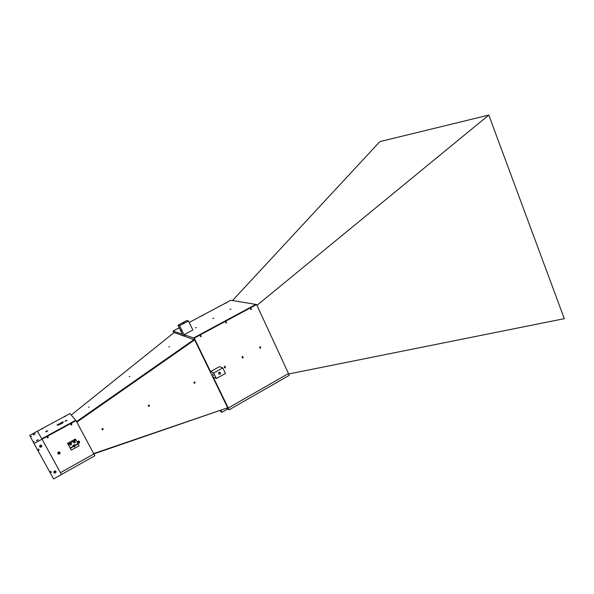 <?xml version="1.0" encoding="UTF-8"?>
<svg xmlns="http://www.w3.org/2000/svg" width="594" height="594" viewBox="0 0 594 594"><rect width="100%" height="100%" fill="white"/><g stroke="black" fill="none" stroke-linecap="round" stroke-linejoin="round"><path stroke-width="0.89" d="M193.948 382.766L194.372 383.123L195.018 382.298M193.956 382.603L194.735 382.068L194.839 383.219L194.438 383.279L194.305 382.128L194.706 382.068M193.986 382.477L194.602 382.053M194.052 382.343L194.461 382.068M148.3 405.709L148.708 406.177L149.413 405.36M148.337 405.554L149.228 405.197M148.396 405.435L149.101 405.153M148.493 405.323L148.96 405.138M101.945 429.039L102.302 429.596L103.096 428.838M102.027 428.868L102.962 428.705M102.123 428.771L102.851 428.638L102.851 429.752L102.302 429.781L102.279 428.66L102.829 428.63M102.265 428.668L102.68 428.593M77.443 442.582L78.646 442.656L79.113 441.186M77.369 441.929L78.549 441.045M77.45 441.721L78.326 441.067M57.774 453.237L59.155 453.452L59.667 452.064M58.412 453.593L57.841 452.665L59.125 451.863M57.937 452.465L58.472 452.353M213.58 375.824L212.615 373.982L213.58 375.824M219.127 372.29C218.288 373.225 218.436 373.878 219.565 374.265L220.025 374.131C220.864 373.195 220.716 372.535 219.587 372.156L219.127 372.29M218.755 373.871L219.49 372.163M218.666 373.671L219.268 372.223M218.577 373.44L219.052 372.334M259.675 347.742L259.964 346.703M242.114 357.469L242.478 356.422M224.339 367.315L224.755 366.268L225.445 367.745L224.74 366.275M74.176 444.809L73.077 445.567L74.191 444.772M213.677 372.973L216.372 378.519L225.445 373.448L222.78 367.916L213.677 372.973L209.994 371.339M222.78 367.916L219.505 366.595M216.372 378.519L212.637 376.834M224.294 366.995L224.502 366.476M242.062 357.076L242.189 356.704M227.68 409.021L221.956 412.303L221.042 410.424M221.956 412.303L219.906 410.818M181.719 330.932L180.962 329.945L181.719 330.932M182.967 323.01L184.147 322.705L182.967 323.01M178.007 325.208L179.603 325.69L188.476 320.975L186.828 320.522L178.007 325.208L183.086 335.58M188.476 320.975L192.85 329.982L184.029 334.712L193.674 337.927L194.58 339.798L76.775 422.044L194.58 339.798L193.674 337.927L194.26 338.127L210.528 371.577L209.949 371.324M179.603 325.69L184.712 336.13M68.02 444.253L68.251 444.668M79.232 441.268L78.675 442.708L77.51 442.716M77.339 442.389L77.963 441.194L78.69 441.052C79.811 441.542 79.923 442.24 79.009 443.146L77.688 443.042M59.779 452.153L59.185 453.512L57.811 453.378M59.474 453.979L58.687 454.12C57.588 453.608 57.492 452.903 58.405 452.019L59.185 451.871C60.291 452.383 60.388 453.088 59.474 453.979M71.74 423.789L70.775 424.539M71.718 424.918L71.332 425L71.117 423.804L71.503 423.722L71.718 424.918M48.159 436.746L47.802 437.407L47.097 437.384M48.069 437.837L47.646 437.919L47.461 436.724L47.876 436.642L48.069 437.837M30.428 436.731L31.497 436.152L30.539 436.946L29.7 435.357L69.995 413.521L76.025 420.649L42.04 439.196L37.377 431.199L41.788 438.758L75.698 420.262L41.788 438.758L60.454 472.683L93.874 453.935L94.847 455.746L53.594 478.927L49.725 471.903L50.802 471.294L51.329 472.245L50.238 472.854M76.025 420.649L93.874 453.935L60.454 472.683L61.457 474.509L42.04 439.196L34.036 443.562L37.459 449.755L38.558 449.146L39.093 450.104L37.986 450.712L49.71 471.911M74.05 444.78L73.129 445.433L74.05 444.78M224.487 367.582L225.044 366.179M243.198 357.863L242.501 356.4L243.198 357.863M242.263 357.714L242.746 356.318M260.714 348.114L260.031 346.658L260.714 348.114M259.808 347.98L260.217 346.584M226.574 322.809L225.861 321.317L226.574 322.809M225.713 322.728L226.069 321.243M201.225 336.494L200.497 334.994L201.225 336.494M200.921 336.59L200.327 336.397L200.794 334.897M251.448 309.377L250.757 307.892L251.448 309.377M250.616 309.303L250.883 307.841M226.693 408.494L229.113 409.793L289.3 375.304L256.571 304.536L255.858 304.418L193.674 337.927L255.858 304.418L230.858 300.267L189.196 322.445M256.571 304.536L194.26 338.127M227.636 407.677L228.244 408.004L227.636 407.677M212.637 376.841L213.231 377.131L228.244 408.004L288.484 373.537L228.244 408.004L229.113 409.793M219.557 366.609L210.528 371.577M195.055 382.261L194.765 383.108L194.015 382.967M149.495 405.457L149.161 406.177L148.314 405.925M149.213 406.303L148.738 406.355L148.649 405.212L149.124 405.16L149.213 406.303M103.193 429.024L102.829 429.618L101.916 429.247M93.681 453.578L227.688 407.781L194.654 339.879L76.834 422.148M194.654 339.879L174.116 332.543L71.258 415.006M53.928 471.629L54.73 471.636L55.145 470.945M53.883 471.733L54.774 471.725M54.433 471.087C53.586 471.896 53.653 472.549 54.641 473.047L55.435 472.913C56.282 472.111 56.215 471.458 55.22 470.953L54.433 471.087M53.831 471.955L54.878 471.903L55.472 471.035M39.657 445.812L40.451 445.76L40.927 445.114L40.177 445.255C39.308 446.101 39.404 446.762 40.466 447.252L41.201 447.111C42.077 446.265 41.981 445.597 40.912 445.114M39.605 445.968L40.6 446.027M39.568 446.205L40.704 446.205L41.313 445.248M37.288 440.028L36.427 440.703L38.402 439.79L37.288 440.028M34.014 434.125L33.167 434.771L34.244 434.533L35.083 433.88L34.014 434.125M37.467 449.747L37.994 450.705M33.264 442.084L34.355 441.491L33.257 442.092L34.036 443.562M54.396 471.733L54.982 471.406M30.539 436.946L33.138 441.862M74.948 439.983L74.547 440.065L74.948 439.983M68.689 443.443L68.28 443.525L68.689 443.443M69.728 447.312L70.322 448.232L73.292 446.584L73.626 444.913L75 445.144M73.107 446.309L70.166 447.935L68.162 444.245L76.002 439.909L77.992 443.599L75.059 445.225M69.914 444.126L70.552 445.017L70.166 445.092L70.003 444.008L71.28 443.443L71.443 444.52L70.805 443.636L69.81 444.171M70.552 445.017L71.443 444.52M73.73 442.01L74.465 442.849L75.356 442.352L74.903 441.312M74.465 442.849L73.923 441.847L74.814 441.349L75.356 442.352M70.166 447.935L67.538 443.354L75.341 439.048L76.002 439.909M67.538 443.354L68.162 444.245M73.819 441.973L74.703 441.483M74.74 444.921L75.193 445.537L74.621 446.762L73.292 446.584M73.025 445.946L73.968 445.864L74.569 444.839M70.322 448.232L71.325 450.074L79.143 445.738L78.148 443.896L75.193 445.537M71.325 450.074L69.691 447.327M196.362 327.576L195.411 327.814L196.362 327.576M213.773 318.25L212.801 318.495L213.773 318.25M230.955 309.051L229.975 309.296L230.955 309.051M202.762 315.614L201.841 315.852L202.762 315.614M179.284 327.806L178.289 328.393L179.395 328.044M225.92 303.282L224.985 303.527L225.92 303.282M200.275 336.353L200.735 334.912M225.668 322.691L226.017 321.257M250.579 309.274L250.831 307.855M183.078 335.58L182.388 334.162L173.04 331.044L173.871 332.737M179.247 327.74L173.04 331.044M184.727 336.137L184.029 334.712M62.496 421.785L62.994 421.673L62.496 421.785M58.658 423.871L59.155 423.76L58.658 423.871M57.121 424.71L57.618 424.599L57.121 424.71M60.967 422.616L61.457 422.512L60.967 422.616M66.186 420.975L65.006 421.235L67.04 420.307L66.186 420.975M46.844 431.489L45.679 431.749L46.57 431.058L47.735 430.806L46.844 431.489M65.325 416.468L64.672 416.617L65.325 416.468M42.575 428.801L41.936 428.95L42.575 428.801M70.768 424.472L71.377 424.472L71.674 423.76M70.835 424.101L71.295 423.737M47.097 437.318L47.78 437.362L48.099 436.709M47.201 436.961L47.728 436.642M61.241 422.898L57.403 425.311L61.746 423.574L63.172 422.475L61.241 422.898L61.635 423.633M227.636 407.796L93.859 453.905M169.505 346.71L168.845 346.955L169.505 346.71M129.863 376.425L129.217 376.663L129.863 376.425M89.122 406.964L88.499 407.194L89.122 406.964M76.529 421.584L194.29 339.374M288.691 373.982L564.3 318.666L488.803 115.073L379.863 141.617L232.506 300.542M256.95 305.353L488.803 115.073M58.836 424.205L59.237 424.94M194.038 382.625L194.372 383.123M148.485 405.62L148.708 406.177M102.198 428.972L102.302 429.596M77.354 441.995L77.955 442.79M218.815 373.938L219.565 374.265M78.274 443.295L77.94 442.857M58.687 454.12L58.398 453.66M71.332 425L71.013 424.599M47.646 437.919L47.379 437.488M250.735 309.385L251.18 309.467M225.772 322.772L226.284 322.898M259.905 348.069L260.395 348.21M242.33 357.781L242.857 357.967M224.517 367.612L225.089 367.842M54.076 472.037L54.641 473.047M39.969 446.346L40.466 447.252M53.846 472.252L54.143 472.802M70.166 445.092L69.691 444.423M74.087 442.924L73.611 442.27M73.27 446.005L73.916 446.896M47.149 437.058L47.386 437.444"/></g></svg>
